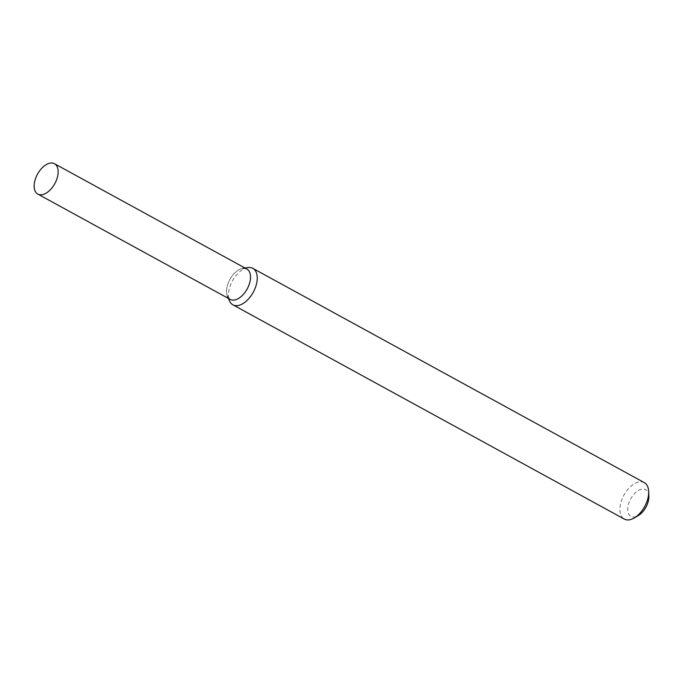 <?xml version="1.0" encoding="UTF-8"?>
<svg xmlns="http://www.w3.org/2000/svg" width="683" height="683" viewBox="0 0 683 683"><rect width="100%" height="100%" fill="white"/><g stroke="black" fill="none" stroke-linecap="round" stroke-linejoin="round"><path stroke-width="0.51" stroke-dasharray="3.42 2.56" d="M245.043 268.035L242.696 268.393A17.323 9.861 -61.3 0 0 229.881 279.484A17.323 9.861 -61.3 0 0 227.448 296.251L228.404 298.42M247.852 267.599A20.789 11.833 -61.3 0 0 232.476 280.901A20.789 11.833 -61.3 0 0 229.556 301.024M644.282 482.625A20.789 11.833 -61.3 0 0 623.92 495.175A20.789 11.833 -61.3 0 0 624.322 519.089M648.85 496.285A15.248 8.674 -61.3 0 0 633.79 494.39A15.248 8.674 -61.3 0 0 631.263 516.561A15.248 8.674 -61.3 0 0 638.289 515.58M246.845 269.017A17.323 9.861 -61.3 0 0 229.881 279.484A17.323 9.861 -61.3 0 0 230.214 299.41"/><path stroke-width="1.02" d="M227.448 296.251A17.323 9.861 -61.3 0 0 230.53 299.572A17.323 9.861 -61.3 0 0 248.808 285.46A17.323 9.861 -61.3 0 0 242.696 268.393M228.404 298.42L229.556 301.024A20.789 11.833 -61.3 0 0 232.877 304.814A20.789 11.833 -61.3 0 0 233.262 305.011A20.789 11.833 -61.3 0 0 253.419 291.931A20.789 11.833 -61.3 0 0 252.838 268.351A20.789 11.833 -61.3 0 0 247.852 267.599L245.043 268.035M232.877 304.814L624.322 519.089A20.789 11.833 -61.3 0 0 624.706 519.285A20.789 11.833 -61.3 0 0 634.285 517.945A20.789 11.833 -61.3 0 0 648.688 491.632A20.789 11.833 -61.3 0 0 644.282 482.625L252.838 268.351M634.285 517.945L638.289 515.58A15.248 8.674 -61.3 0 0 648.85 496.285L648.688 491.632M38.154 194.271A17.323 9.861 -61.3 0 0 54.947 183.368A17.323 9.861 -61.3 0 0 54.469 163.715A17.323 9.861 -61.3 0 0 37.497 174.174A17.323 9.861 -61.3 0 0 37.83 194.1A17.323 9.861 -61.3 0 0 38.154 194.271M37.83 194.1L230.214 299.41A17.323 9.861 -61.3 0 0 230.53 299.572A17.323 9.861 -61.3 0 0 247.331 288.67A17.323 9.861 -61.3 0 0 246.845 269.017L54.469 163.715"/></g></svg>
